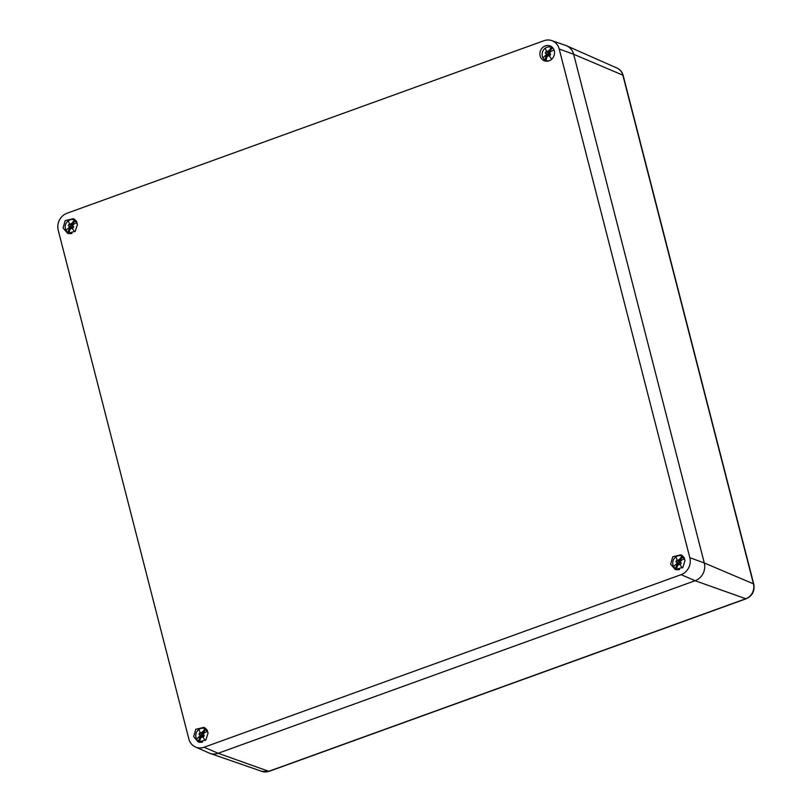 <?xml version="1.0" encoding="UTF-8"?>
<svg xmlns="http://www.w3.org/2000/svg" width="812" height="812" viewBox="0 0 812 812"><rect width="100%" height="100%" fill="white"/><g stroke="black" fill="none" stroke-linecap="round" stroke-linejoin="round"><path stroke-width="1.22" d="M617.029 68.076A11.865 10.759 -68.5 0 1 622.845 75.161L573.668 54.272L704.278 562.97A14.139 12.819 111.5 0 1 695.123 580.722L218.144 753.282L695.123 580.722A14.139 12.819 -68.5 0 0 704.278 562.97L573.668 54.272A14.139 12.819 -68.5 0 0 566.735 45.848L617.029 68.076C620.175 69.558 622.215 72.024 623.159 75.455A4.243 1.117 165.6 0 0 622.845 75.161L753.455 583.848L704.278 562.97L689.824 557.692A13.52 12.261 111.5 0 1 681.065 574.673L695.123 580.722L745.771 598.748L268.792 771.309L218.144 753.282A14.139 12.819 111.5 0 1 209.131 753.039L195.469 746.999A13.52 12.261 111.5 0 1 188.841 738.94L58.231 230.243A13.52 12.261 111.5 0 1 66.99 213.262L543.969 40.712A13.52 12.261 111.5 0 1 551.734 40.6A13.52 12.261 111.5 0 1 559.214 49.004L573.668 54.272A14.139 12.819 111.5 0 0 565.842 45.492L551.734 40.6M623.159 75.455L753.769 584.143C754.896 590.974 752.359 595.846 746.167 598.769L269.188 771.319L261.971 771.4L210.024 753.394A14.139 12.819 -68.5 0 0 218.144 753.282L204.086 747.233L681.065 574.673M546.161 61.184A7.775 7.054 111.5 0 1 544.141 59.266M549.003 46.913A7.775 7.054 111.5 0 1 551.795 46.893M542.152 48.04A7.968 7.217 -68.5 0 0 544.679 60.89A7.968 7.217 -68.5 0 0 552.282 58.647A7.968 7.217 -68.5 0 0 550.506 46.091A7.968 7.217 -68.5 0 0 542.152 48.04M689.824 557.692L559.214 49.004M204.086 747.233A13.52 12.261 111.5 0 1 195.469 746.999M75.303 231.207L77.475 224.213L73.527 218.651L65.173 220.6L63.072 228.02L67.7 233.45L75.303 231.207M682.892 567.344L685.064 560.351L681.116 554.789L672.762 556.738L670.651 564.157L675.29 569.588L682.892 567.344M205.913 739.894L208.085 732.901L204.137 727.339L195.783 729.288L193.682 736.707L198.311 742.138L205.913 739.894M74.816 219.443A7.775 7.054 -68.5 0 0 72.024 219.473M67.163 231.826A7.775 7.054 -68.5 0 0 69.182 233.744M682.405 555.581A7.775 7.054 -68.5 0 0 679.614 555.611M674.752 567.964A7.775 7.054 -68.5 0 0 676.772 569.882M205.426 728.141A7.775 7.054 -68.5 0 0 202.635 728.161M197.773 740.514A7.775 7.054 -68.5 0 0 199.793 742.432M678.416 564.391A1.989 1.797 111.5 0 1 678.04 564.086L676.812 564.675L675.564 568.603A7.075 6.405 111.5 0 1 673.696 566.634A7.075 6.405 111.5 0 1 675.848 556.9A7.075 6.405 111.5 0 1 681.826 556.017L683.196 556.555A7.075 6.405 111.5 0 1 683.511 556.687M678.345 569.831A7.075 6.405 111.5 0 1 678.01 569.709L676.65 569.171A7.075 6.405 111.5 0 1 676.467 569.1A7.075 6.405 111.5 0 1 675.675 568.654L675.564 568.603M680.679 561.193L680.375 560.006L682.922 556.585A7.075 6.405 111.5 0 1 684.212 557.753M681.826 556.017A7.075 6.405 111.5 0 1 682.019 556.098L682.131 556.139A7.075 6.405 111.5 0 1 683.034 556.626L682.922 556.585M679.573 569.537A7.075 6.405 111.5 0 1 676.65 569.171M680.375 560.006A2.954 2.68 111.5 0 1 680.598 560.229L679.776 561.833L681.248 562.757A2.954 2.68 111.5 0 1 680.415 564.36L679.471 563.904A13.621 3.309 53.9 0 0 682.324 567.903M678.142 560.95L680.07 562.29L677.624 560.747L679.157 559.448A2.954 2.68 111.5 0 1 679.471 559.519L682.019 556.098M677.624 560.747L677.573 560.716A13.621 3.309 -126.1 0 1 675.848 556.9M682.131 556.139L679.776 560.706L679.471 559.519M676.812 564.675A2.954 2.68 111.5 0 1 676.579 564.442L677.208 562.767L675.929 561.924A2.954 2.68 111.5 0 1 676.761 560.31L677.573 560.716M678.842 563.66L680.557 563.985L678.842 563.66L678.02 565.233A2.954 2.68 111.5 0 1 677.716 565.162L676.467 569.1M678.933 564.573L677.716 565.162M678.04 564.086L675.675 568.654M680.07 562.29L679.157 559.448M679.776 561.833L680.283 562.188M680.568 563.751A0.893 0.812 -68.5 0 0 681.035 562.838M678.507 561.437L676.761 560.31M679.786 560.97L678.527 560.422M677.208 562.767L679.583 563.234L676.579 564.442M679.664 563.67A0.893 0.812 -68.5 0 1 679.471 563.406L676.995 563.376M679.583 563.234L676.751 562.432M677.929 562.554L675.929 561.924M679.867 562.198A0.893 0.812 -68.5 0 0 679.39 563.122M70.756 233.694A7.075 6.405 111.5 0 1 70.431 233.572L69.061 233.034A7.075 6.405 111.5 0 1 68.878 232.963A7.075 6.405 111.5 0 1 68.086 232.516L70.451 227.949L69.223 228.537L67.975 232.465A7.075 6.405 111.5 0 1 66.107 230.496C64.371 226.792 65.092 223.544 68.259 220.762A7.075 6.405 111.5 0 1 74.247 219.879A7.075 6.405 111.5 0 1 74.43 219.95L74.552 220.001A7.075 6.405 111.5 0 1 75.445 220.488L75.333 220.448A7.075 6.405 111.5 0 1 76.622 221.615M74.247 219.879L75.607 220.417A7.075 6.405 111.5 0 1 75.922 220.549M71.984 233.389A7.075 6.405 111.5 0 1 69.061 233.034M69.223 228.537A2.954 2.68 111.5 0 1 68.99 228.304L69.619 226.629L68.34 225.787A2.954 2.68 111.5 0 1 69.172 224.173L69.984 224.579A13.621 3.309 -126.1 0 1 68.259 220.762M71.253 227.522L72.968 227.847L71.253 227.522L70.431 229.096A2.954 2.68 111.5 0 1 70.126 229.025L68.878 232.963M71.821 227.736L71.882 227.766A13.621 3.309 53.9 0 0 74.734 231.765M71.354 228.436L70.126 229.025M73.09 225.056L72.786 223.868L75.333 220.448M72.786 223.868A2.954 2.68 111.5 0 1 73.019 224.092L72.197 225.695L73.659 226.619A2.954 2.68 111.5 0 1 72.836 228.223L71.882 227.766M70.553 224.802L72.481 226.152L70.035 224.609L71.568 223.31A2.954 2.68 111.5 0 1 71.882 223.381L74.43 219.95M71.882 223.381L72.187 224.569L74.552 220.001M69.619 226.629L71.994 227.096L68.99 228.304M72.075 227.533A0.893 0.812 -68.5 0 1 71.882 227.269L69.406 227.238M71.994 227.096L69.162 226.294M70.339 226.416L68.34 225.787M70.918 225.3L69.172 224.173M72.278 226.061A0.893 0.812 -68.5 0 0 71.801 226.984M72.481 226.152L71.568 223.31M72.978 227.614A0.893 0.812 -68.5 0 0 73.445 226.7M72.197 224.833L70.938 224.285M201.437 736.941A1.989 1.797 111.5 0 1 201.061 736.636L199.833 737.225L198.585 741.163A7.075 6.405 111.5 0 1 196.717 739.194A7.075 6.405 111.5 0 1 198.869 729.45A7.075 6.405 111.5 0 1 204.857 728.567L206.218 729.105A7.075 6.405 111.5 0 1 206.532 729.247M201.366 742.381A7.075 6.405 111.5 0 1 201.041 742.269L199.671 741.732A7.075 6.405 111.5 0 1 199.488 741.65A7.075 6.405 111.5 0 1 198.696 741.204L198.585 741.163M203.7 733.754L203.396 732.566L205.943 729.135A7.075 6.405 111.5 0 1 207.233 730.303M204.857 728.567A7.075 6.405 111.5 0 1 205.04 728.648L205.162 728.699A7.075 6.405 111.5 0 1 206.055 729.186L205.943 729.135M202.594 742.087A7.075 6.405 111.5 0 1 199.671 741.732M203.396 732.566A2.954 2.68 111.5 0 1 203.629 732.789L202.807 734.393L204.269 735.307A2.954 2.68 111.5 0 1 203.447 736.92L202.492 736.464A13.621 3.309 53.9 0 0 205.345 740.463M201.163 733.5L203.091 734.85L200.645 733.297L202.178 731.998A2.954 2.68 111.5 0 1 202.492 732.069L205.04 728.648M200.645 733.297L200.594 733.277A13.621 3.309 -126.1 0 1 198.869 729.45M205.162 728.699L202.797 733.266L202.492 732.069M199.833 737.225A2.954 2.68 111.5 0 1 199.6 737.002L200.229 735.327L198.95 734.474A2.954 2.68 111.5 0 1 199.782 732.871L200.594 733.277M201.863 736.21L203.579 736.545L201.863 736.21L201.041 737.783A2.954 2.68 111.5 0 1 200.737 737.712L199.488 741.65M201.965 737.134L200.737 737.712M201.061 736.636L198.696 741.204M203.091 734.85L202.178 731.998M203.589 736.311A0.893 0.812 -68.5 0 0 204.056 735.398M201.528 733.987L199.782 732.871M202.807 733.53L201.549 732.972M200.229 735.327L202.604 735.784L199.6 737.002M202.685 736.23A0.893 0.812 -68.5 0 1 202.492 735.966L200.016 735.936M202.604 735.784L199.772 734.982M200.95 735.114L198.95 734.474M202.888 734.758A0.893 0.812 -68.5 0 0 202.411 735.672M547.806 55.693A1.989 1.797 111.5 0 1 547.43 55.389L546.202 55.977L544.953 59.915A7.075 6.405 111.5 0 1 543.086 57.936A7.075 6.405 111.5 0 1 545.238 48.202A7.075 6.405 111.5 0 1 551.216 47.319L552.586 47.857A7.075 6.405 111.5 0 1 552.901 47.999M547.735 61.133A7.075 6.405 111.5 0 1 547.4 61.022L546.04 60.484A7.075 6.405 111.5 0 1 545.857 60.403A7.075 6.405 111.5 0 1 545.065 59.956L544.953 59.915M550.069 52.506L549.765 51.318L552.312 47.888A7.075 6.405 111.5 0 1 553.601 49.055M551.216 47.319A7.075 6.405 111.5 0 1 551.409 47.401L551.521 47.441A7.075 6.405 111.5 0 1 552.424 47.938L552.312 47.888M548.963 60.839A7.075 6.405 111.5 0 1 546.04 60.484M549.765 51.318A2.954 2.68 111.5 0 1 549.988 51.542L549.166 53.145L550.637 54.059A2.954 2.68 111.5 0 1 549.805 55.673L548.861 55.206A13.621 3.309 53.9 0 0 551.713 59.205M547.532 52.252L549.46 53.602L547.014 52.049L548.547 50.75A2.954 2.68 111.5 0 1 548.861 50.821L551.409 47.401M547.014 52.049L546.963 52.029A13.621 3.309 -126.1 0 1 545.238 48.202M551.521 47.441L549.166 52.019L548.861 50.821M546.202 55.977A2.954 2.68 111.5 0 1 545.968 55.754L546.598 54.069L545.319 53.227A2.954 2.68 111.5 0 1 546.151 51.623L546.963 52.029M548.232 54.962L549.947 55.297L548.232 54.962L547.41 56.535A2.954 2.68 111.5 0 1 547.105 56.464L545.857 60.403M548.323 55.886L547.105 56.464M547.43 55.389L545.065 59.956M549.46 53.602L548.547 50.75M549.166 53.145L549.673 53.501M549.957 55.064A0.893 0.812 -68.5 0 0 550.424 54.15M547.897 52.739L546.151 51.623M549.176 52.283L547.917 51.724M546.598 54.069L548.973 54.536L545.968 55.754M549.054 54.983A0.893 0.812 -68.5 0 1 548.861 54.708L546.385 54.688M548.973 54.536L546.141 53.734M547.318 53.866L545.319 53.227M549.257 53.511A0.893 0.812 -68.5 0 0 548.78 54.424M261.971 771.4A11.865 10.759 -68.5 0 0 268.792 771.309A4.243 1.401 -109.9 0 0 269.188 771.319M746.167 598.769A4.243 1.401 -109.9 0 1 745.771 598.748A11.865 10.759 -68.5 0 0 753.455 583.848A4.243 1.117 165.6 0 1 753.769 584.143M680.07 561.183A13.621 4.71 -30.8 0 1 684.617 558.636M676.975 563.437A13.621 4.71 149.2 0 0 673.696 566.634M69.385 227.299A13.621 4.71 149.2 0 0 66.107 230.496M72.481 225.046A13.621 4.71 -30.8 0 1 77.038 222.498M203.091 733.733A13.621 4.71 -30.8 0 1 207.649 731.186M199.996 735.997A13.621 4.71 149.2 0 0 196.717 739.194M549.46 52.486A13.621 4.71 -30.8 0 1 554.007 49.938M546.364 54.749A13.621 4.71 149.2 0 0 543.086 57.936"/></g></svg>
